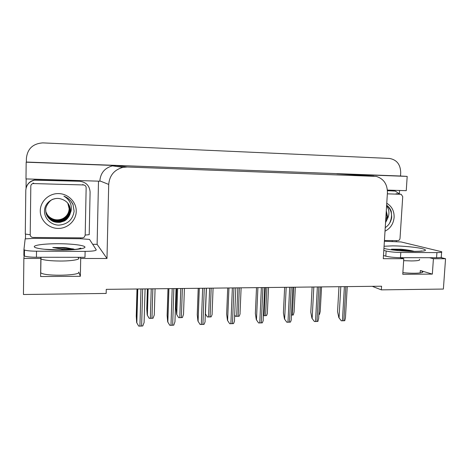 <?xml version="1.0" encoding="UTF-8"?>
<svg xmlns="http://www.w3.org/2000/svg" width="469" height="469" viewBox="0 0 469 469"><rect width="100%" height="100%" fill="white"/><g stroke="black" fill="none" stroke-linecap="round" stroke-linejoin="round"><path stroke-width="0.7" d="M372.239 286.325L381.338 289.865L443.381 289.062L445.55 258.736L433.42 258.73L432.342 274.107L420.33 270.507L422.446 271.399C425.201 273.116 414.168 273.855 402.871 272.641M98.502 181.163L97.118 244.343L92.692 244.314M25.455 238.897L25.514 234.025M26.053 188.192L26.158 178.924M399.57 190.467L399.359 193.679M396.34 240.615L396.27 241.764M25.983 178.924L99.838 181.204L99.844 180.887C100.554 172.973 104.745 167.966 112.419 165.862L116.201 165.557L26.176 162.198L25.983 178.924M387.394 190.092L406.254 190.678L407.186 176.397L337.481 173.817M400.497 176.01L26.358 162.045L26.405 158.293C27.478 148.755 32.936 143.62 42.773 142.881L389.487 158.44C396.803 159.759 400.544 164.543 400.708 172.797L400.497 176.01L407.186 176.397M445.55 258.736L440.602 257.487M40.785 257.264L40.856 258.442L23.866 258.431L23.45 294.503L106.164 293.436L106.264 289.35L381.567 286.219L381.338 289.865M23.866 258.431L24.441 253.002M400.145 257.68L403.786 258.706L383.29 258.689L387.423 192.718C387.4 184.176 383.677 178.736 376.267 176.397L127.251 166.999L122.978 167.351C114.289 169.743 109.535 175.435 108.714 184.428L106.985 258.495L97.118 244.343M106.985 258.495L80.703 258.472L80.187 257.305M433.42 258.73L429.54 257.716M40.856 258.442L40.604 276.534L80.357 276.288L80.703 258.472M432.342 274.107L402.765 274.289L403.786 258.706M40.656 272.712L41.184 273.081C46.519 276.534 81.413 275.491 78.769 272.061L78.757 272.442M80.357 276.288L78.769 272.061M149.171 318.316L147.225 315.021L149.171 318.316L150.35 318.351L153.052 318.228L154.272 314.986L155.069 288.793M147.372 288.881L146.785 308.895L147.225 315.021M138.683 326.084L136.667 322.584L138.683 326.084L139.92 326.113L142.781 325.973L144.1 322.537L145.073 288.904M137.012 288.998L136.256 316.112L136.667 322.584M178.63 317.636L176.614 314.377L178.63 317.636L179.791 317.671L182.423 317.548L183.52 314.347L184.411 288.458M176.707 288.546L176.045 308.326L176.614 314.377M207.404 316.974L205.334 313.773L207.404 316.974L211.109 316.886C211.982 315.109 212.31 314.054 212.094 313.726L213.078 288.136M241.119 287.814L240.04 313.145C240.245 313.526 239.946 314.558 239.137 316.241L235.52 316.323L234.682 314.91M234.67 315.209L235.52 316.323M169.766 325.269L167.679 321.822L169.766 325.269L170.992 325.304L173.764 325.164L174.955 321.775L176.063 288.552M167.99 288.646L167.128 315.432L167.679 321.822M200.099 324.478L197.936 321.077L200.099 324.478L203.997 324.378C204.924 322.502 205.275 321.388 205.059 321.031L206.296 288.212M198.217 288.3L197.25 314.763L197.936 321.077M229.699 323.71L227.465 320.345L229.699 323.71L233.509 323.61C234.377 321.793 234.693 320.696 234.459 320.315L235.813 287.872M227.717 287.966L226.656 314.113L227.465 320.345M258.595 322.953L256.297 319.635L258.595 322.953L262.312 322.854C263.109 321.159 263.396 320.093 263.185 319.647L264.663 287.55M256.52 287.638L255.365 313.48L256.297 319.635M398.926 250.616L391.492 249.191L401.218 249.238C406.512 249.743 410.885 250.458 414.338 251.384M441.61 252.205L441.288 256.801C442.009 257.387 440.432 257.698 436.563 257.727L400.456 257.68C394.394 257.581 389.51 257.076 385.811 256.174L383.49 255.505M384.381 241.277L401.106 241.957L441.646 251.73C442.373 252.287 440.796 252.574 436.926 252.592L400.796 252.463C394.728 252.351 389.845 251.871 386.139 251.009L383.812 250.37M392.471 190.76L387.429 190.531M387.435 190.695L395.279 191.094L399.705 194.119M392.207 241.342L392.254 240.579M413.482 251.378L401.218 249.238M409.607 251.29C402.66 250.077 396.616 249.379 391.492 249.191M66.094 249.913L52.774 247.526L65.619 247.591L74.893 249.397M85.118 251.366L36.518 251.196C30.532 251.126 26.516 250.733 24.476 250.006L23.948 249.526L25.162 238.897L34.085 238.346L80.639 238.733L89.52 239.419L96.256 249.819C96.174 250.774 92.463 251.29 85.118 251.366L84.995 257.311L36.441 257.258C30.456 257.2 26.446 256.789 24.406 256.021L23.878 255.511L23.948 249.567M30.209 234.77L25.285 234.037L25.795 190.35C26.235 184.979 29.137 181.585 34.501 180.16L79.619 181.257L34.507 179.973C30.168 181.011 27.39 183.602 26.164 187.747M79.619 181.257C86.103 182.101 89.591 185.701 90.095 192.056L89.21 234.676L85.194 235.063M80.639 238.733L80.656 237.865M74.694 249.42L65.619 247.591M72.308 249.614C66.756 248.435 60.243 247.738 52.774 247.526M386.761 203.27C391.82 206.26 394.277 210.974 394.118 217.411C393.45 223.83 390.413 228.421 385.014 231.182M385.237 227.647C388.895 225.202 391.052 221.731 391.715 217.235L391.252 211.331C390.296 208.758 388.76 206.723 386.638 205.229M386.597 205.944C388.977 209.022 389.534 212.697 388.268 216.977L387.247 219.205L387.617 216.924L386.286 210.88M385.553 222.582L387.247 219.205M385.641 221.151L386.989 216.813L386.251 211.49M387.353 193.844L401.2 194.295L402.73 196.628L400.022 238.346C399.805 239.741 399.066 240.503 397.8 240.632L384.428 240.515M389.469 223.432C392.934 216.15 391.99 210.1 386.638 205.275M76.242 211.39C76.13 220.635 67.688 228.608 58.097 228.432C48.5 228.397 40.076 220.108 40.275 210.71C40.328 201.307 49.022 193.257 58.666 193.586C68.316 193.773 76.488 202.145 76.242 211.39M44.526 210.464C43.975 218.249 51.015 225.167 58.93 225.132C67.724 224.288 72.789 219.639 74.12 211.197L73.006 204.461C71.095 200.533 68.058 197.771 63.89 196.171C69.688 199.63 72.091 204.548 71.095 210.921L70.18 213.465L70.52 210.868C70.198 204.719 66.985 200.738 60.882 198.926C53.273 196.581 44.778 202.719 44.526 210.464M55.225 198.633L53.859 199.026C49.984 199.307 45.03 206.935 45.722 210.153C45.839 214.667 47.867 218.196 51.801 220.723C53.806 222.013 56.585 222.552 60.138 222.329L63.96 221.116C67.126 219.984 69.805 215.464 70.18 213.465M45.921 212.475C47.293 220.336 56.966 224.663 63.895 220.958C67.976 218.701 70.157 215.3 70.45 210.757M45.874 212.205C47.398 219.861 56.849 223.953 63.626 220.348C67.665 218.108 69.828 214.738 70.115 210.235L68.263 203.745M45.892 212.293L48.442 217.428C49.298 218.572 50.752 219.662 52.809 220.711C56.515 222.253 60.143 222.183 63.69 220.5C66.264 219.902 70.76 213.794 70.198 210.364C70.215 207.831 69.582 205.639 68.292 203.781M45.833 211.935C47.504 219.386 56.731 223.256 63.356 219.744C67.36 217.528 69.506 214.186 69.793 209.725L68.099 203.523M45.845 212C46.888 215.787 49.157 218.49 52.651 220.108C54.551 221.016 56.972 221.327 59.915 221.046L63.421 219.897C67.513 217.645 69.664 214.298 69.869 209.854C70.028 207.996 69.453 205.909 68.14 203.575M45.804 211.671C47.604 218.917 56.62 222.576 63.098 219.152C67.067 216.954 69.189 213.647 69.471 209.227L67.935 203.306M45.81 211.736C47.011 215.482 49.274 218.091 52.61 219.562C54.029 220.764 61.515 220.928 63.163 219.299C64.98 218.554 66.662 216.924 68.216 214.403C69.406 211.789 69.26 211.965 69.553 209.35C69.306 206.495 69.67 206.893 67.976 203.358M45.78 211.472C46.783 214.052 47.944 215.875 49.268 216.948L52.651 219.064C56.18 220.418 59.598 220.301 62.905 218.718L62.84 218.572C58.32 220.577 54.041 220.196 50.007 217.434C47.938 215.869 46.525 213.87 45.774 211.437M62.84 218.572C66.774 216.397 68.879 213.114 69.154 208.734L67.765 203.095M62.905 218.718C65.414 218.149 69.781 212.158 69.236 208.852C69.23 206.618 68.755 204.713 67.806 203.147M30.813 186.134C30.919 184.786 31.646 183.93 32.982 183.555L83.488 184.95C85.129 185.161 86.02 186.076 86.149 187.694L85.188 235.28L84.08 237.361L82.438 237.883L32.982 237.455C31.282 237.273 30.362 236.376 30.209 234.746L30.813 186.134M73.152 204.83L71.059 201.318M268.532 287.503L267.365 312.589C267.553 313.022 267.277 314.031 266.539 315.608L263.367 315.713M295.335 287.198L294.086 312.055L293.318 314.986L291.442 315.086M321.552 286.899L320.216 311.539L319.506 314.382L318.873 314.447M286.811 322.215L284.449 318.938L286.811 322.215L290.44 322.121C291.167 320.538 291.437 319.5 291.243 319.008L292.832 287.227M284.648 287.321L283.405 312.858L284.449 318.938M314.371 321.5L311.949 318.263L314.371 321.5L315.508 321.529L317.918 321.406L318.656 318.387L320.356 286.917M312.125 287.01L310.795 312.254L311.949 318.263M341.297 320.796L338.823 317.601L341.297 320.796L344.768 320.708L345.448 317.794L347.248 286.606M338.976 286.7L337.563 311.662L338.823 317.601M420.33 270.507L420.165 272.929M127.251 166.999L116.201 165.557M373.875 176.086L336.871 173.776M108.714 184.428L99.844 180.887M148.081 288.875L147.307 315.139M151.229 288.834L150.35 318.351M152.847 288.816L151.962 318.31M137.687 288.992L136.749 322.719M140.976 288.951L139.92 326.113M142.682 288.933L141.62 326.072M177.587 288.535L176.719 314.5M180.782 288.499L179.791 317.671M182.365 288.482L181.362 317.63M206.413 288.206L205.445 313.872L206.424 288.206M209.649 288.171L208.547 317.003M211.191 288.154L210.089 316.968M237.847 287.855L236.646 316.352M239.36 287.837L238.152 316.317M168.858 288.634L167.779 321.951M172.193 288.599L170.992 325.304M173.858 288.582L172.651 325.257M199.266 288.288L198.059 321.206M202.649 288.253L201.301 324.513M204.273 288.236L202.919 324.472M228.942 287.954L227.612 320.474M232.366 287.913L230.883 323.739M233.955 287.896L232.466 323.698M257.909 287.626L256.461 319.758M261.374 287.585L259.762 322.983M262.927 287.567L261.309 322.942M419.403 259.322C420.582 260.33 417.926 260.87 411.43 260.934L403.657 260.664M384.07 246.248L392.77 245.862C402.637 245.92 416.255 247.192 422.376 248.681C428.273 250.376 425.758 251.308 414.836 251.466C404.249 251.466 389.041 249.93 383.935 248.394M393.767 190.889L391.457 190.654M436.563 257.727L436.926 252.592M400.796 252.463L400.456 257.68M386.139 251.009L385.811 256.174M70.819 249.713L63.28 249.338M78.13 257.669C81.741 259.257 72.648 261.075 60.302 261.034C50.629 260.94 44.168 260.254 40.92 258.97L40.85 258.935M60.712 250.071C46.601 250.03 34.055 248.371 34.255 246.659C34.249 244.947 45.968 243.634 58.988 243.733C72.003 243.804 83.998 245.246 84.889 246.923C85.991 248.599 74.835 250.135 60.712 250.071M36.518 251.196L36.441 257.258M400.796 194.236L396.071 193.732M33.674 183.496L33.686 183.068M83.488 184.95L82.773 184.51M265.407 287.538L264.111 315.719M266.884 287.52L265.583 315.684M293.793 287.216L292.392 315.062M286.196 287.304L284.636 319.061M289.695 287.263L287.96 322.25M291.208 287.245L289.473 322.209M313.82 286.987L312.155 318.381M317.361 286.946L315.508 321.529M318.838 286.934L316.98 321.494M340.811 286.682L339.046 317.718M344.381 286.641L342.417 320.825M345.829 286.623L343.859 320.79M422.446 271.399L422.381 272.372M122.978 167.351L112.419 165.862M148.145 288.869L147.372 315.232M137.775 288.992L136.831 322.86M177.628 288.535L176.754 314.547M168.916 288.634L167.838 322.033M199.296 288.288L198.088 321.236M389.434 249.52C391.515 249.889 405.239 251.46 413.91 251.378M421.344 250.956C421.684 250.768 423.108 251.243 414.291 251.384M40.727 272.776L40.996 257.264M43.969 249.244L60.642 249.971M78.147 248.986L80.334 248.23C82.351 247.908 78.628 249.168 74.641 249.42L60.671 249.971M24.406 256.021L24.476 250.006M72.947 248.763L73.305 248.98M32.982 183.555L33.012 183.127"/></g></svg>
